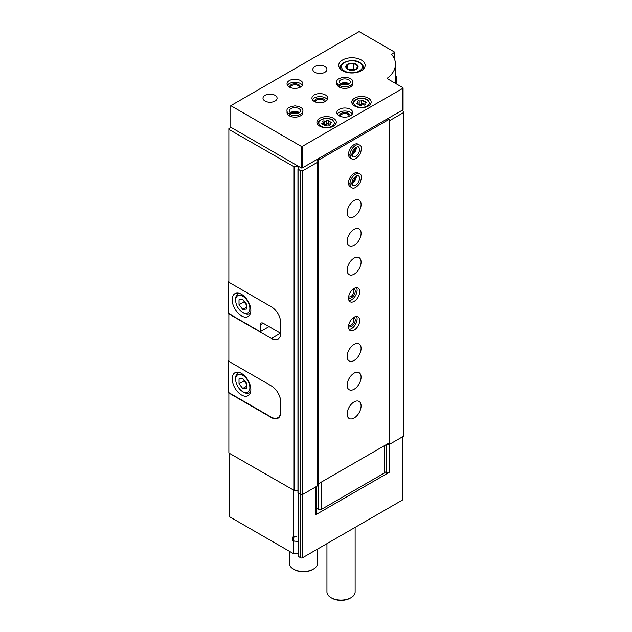 <?xml version="1.0" encoding="UTF-8"?>
<svg xmlns="http://www.w3.org/2000/svg" width="632" height="632" viewBox="0 0 632 632"><rect width="100%" height="100%" fill="white"/><g stroke="black" fill="none" stroke-linecap="round" stroke-linejoin="round"><path stroke-width="0.95" d="M298.438 554.485A3.523 2.03 180 0 0 293.754 553.616L293.351 553.577L293.351 541.561A3.523 2.03 60 0 1 293.351 536.821L296.329 536.781M298.043 541.411L294.18 541.118L293.351 541.561M271.744 417.381L271.405 417.57A13.209 7.631 -120 0 0 278.009 418.226A13.209 7.631 -120 0 0 280.75 412.175L280.75 402.11A13.209 7.631 -120 0 0 271.405 385.931L228.871 361.37L228.871 313.614M271.405 417.57L228.871 393.009L228.871 452.994L294.307 490.519A2.639 1.525 180 0 1 297.948 490.716M316.498 159.754L318.149 160.71L317.398 162.321L302.673 170.83L300.682 170.83L298.02 169.036A2.639 1.525 180 0 0 298.588 168.096A2.639 1.525 180 0 0 297.095 166.722A2.639 1.525 180 0 0 294.307 166.895L228.871 129.37L228.871 282.259L271.405 306.82A13.209 7.631 -120 0 1 280.75 322.999L280.75 333.072A13.209 7.631 -120 0 1 278.009 339.115A13.209 7.631 -120 0 1 271.405 338.468L228.871 313.907M228.871 129.37L228.871 128.651L231.051 127.388M315.755 486.893L315.755 514.725L316.624 512.86L316.624 486.395M402.647 436.728L402.647 499.628A1.319 0.766 180 0 1 402.26 500.165L302.483 557.772A1.319 0.766 180 0 1 300.619 557.772L298.438 556.429L298.478 493.181M384.635 471.725L386.255 472.657L389.486 472.159L389.486 444.288M389.486 472.159L315.755 514.725M293.351 553.577L229.613 516.779A1.319 0.766 180 0 1 229.226 516.241L229.226 453.199M401.889 110.458L403.564 111.43L403.564 436.199L389.589 444.272L386.436 444.501M395.498 75.99L396.343 76.472A0.877 0.506 180 0 1 396.343 77.191L395.498 77.681M395.498 82.65A40.519 23.392 180 0 1 395.877 83.55L395.885 83.59M403.564 112.575L389.589 120.649L389.589 444.272M386.784 444.304L386.784 444.707M318.149 160.71L318.149 484.333L317.398 485.945L302.673 494.453L300.682 494.453L297.948 492.786L298.02 169.289M317.398 162.321L317.398 485.945M302.673 170.83L302.673 494.453M300.682 170.83L300.682 494.453M386.255 472.657L386.255 444.612M294.18 541.118A2.852 1.651 60 0 1 293.809 537.263A2.852 1.651 60 0 1 294.18 537.137M355.129 527.38L355.129 591.971A14.094 8.137 180 0 1 351.005 597.722A14.094 8.137 180 0 1 331.073 597.722A14.094 8.137 180 0 1 326.942 591.971L326.942 543.654M351.005 597.722L350.128 598.228A12.861 7.426 180 0 1 331.942 598.228L331.073 597.722M228.871 281.469L228.436 281.722L228.871 281.975M280.75 322.999L280.75 332.78A13.209 7.631 60 0 1 280.734 333.348L263.307 323.292L260.194 325.085A4.4 2.544 60 0 1 261.111 323.07A4.4 2.544 60 0 1 263.307 323.292M269.042 326.602L260.194 331.705L228.436 313.369L228.436 281.722M241.511 315.882A13.209 7.631 -120 0 0 248.115 316.537A13.209 7.631 -120 0 0 248.115 301.282A13.209 7.631 -120 0 0 234.907 293.651A13.209 7.631 -120 0 0 232.884 304.237A13.209 7.631 -120 0 0 241.511 315.882M260.194 331.705L260.194 325.085M243.755 313.148L242.759 312.571A10.041 5.799 -120 0 0 249.861 308.479A10.041 5.799 -120 0 0 242.759 296.179A10.041 5.799 -120 0 0 235.657 300.279A10.041 5.799 -120 0 0 242.759 312.571L243.755 313.148A11.447 6.612 -120 0 0 249.482 313.717A11.447 6.612 -120 0 0 250.627 312.706M239.022 299.726L239.022 304.711L242.759 309.356L246.496 309.024L246.496 304.039L242.759 299.394L239.022 299.726M239.481 293.39A11.447 6.612 -120 0 0 238.027 293.888A11.447 6.612 -120 0 0 235.657 299.126L235.657 300.279M244.007 300.943L244.007 301.835L239.022 304.711M246.496 307.199L242.759 309.356M244.007 301.835L246.496 304.932M280.75 411.385A13.738 7.932 60 0 1 277.906 417.681A13.738 7.932 60 0 1 271.033 416.994L228.436 392.401L228.436 360.904L228.871 361.156M228.871 360.651L228.436 360.904M276.935 391.216A13.738 7.932 60 0 1 280.75 402.323M241.511 394.992A13.209 7.631 -120 0 0 248.115 395.648A13.209 7.631 -120 0 0 248.115 380.393A13.209 7.631 -120 0 0 234.907 372.762A13.209 7.631 -120 0 0 232.884 383.348A13.209 7.631 -120 0 0 241.511 394.992M243.755 392.259L242.759 391.682A10.041 5.799 -120 0 0 249.861 387.582A10.041 5.799 -120 0 0 242.759 375.29A10.041 5.799 -120 0 0 235.657 379.382A10.041 5.799 -120 0 0 242.759 391.682L243.755 392.259A11.447 6.612 -120 0 0 249.482 392.828A11.447 6.612 -120 0 0 250.627 391.816M239.022 378.837L239.022 383.822L242.759 388.467L246.496 388.135L246.496 383.15L242.759 378.505L239.022 378.837M239.481 372.501A11.447 6.612 -120 0 0 238.027 372.991A11.447 6.612 -120 0 0 235.657 378.236L235.657 379.382M244.007 380.053L244.007 380.938L239.022 383.822M246.496 386.31L242.759 388.467M244.007 380.938L246.496 384.043M403.074 87.982L403.074 109.557A0.877 0.506 180 0 1 402.821 109.913L302.42 167.883A0.877 0.506 180 0 1 301.18 167.883L230.798 127.245L230.798 105.67L359.095 31.6L394.226 51.879A0.877 0.506 180 0 1 394.226 52.598L391.903 53.941A0.877 0.506 180 0 0 391.729 54.518A39.634 22.886 180 0 1 395.498 64.251A39.634 22.886 180 0 1 387.408 78.099A0.877 0.506 180 0 0 387.487 78.771L402.821 87.619A0.877 0.506 180 0 1 402.821 88.338L302.42 146.308A0.877 0.506 180 0 1 301.18 146.308L230.798 105.67M361.275 59.969A13.209 7.631 180 0 1 365.146 65.365A13.209 7.631 180 0 1 351.937 72.988A13.209 7.631 180 0 1 338.72 65.365A13.209 7.631 180 0 1 346.881 58.318A13.209 7.631 180 0 1 361.275 59.969M350.381 109.344A7.924 4.574 180 0 1 352.703 112.575A7.924 4.574 180 0 1 344.772 117.149A7.924 4.574 180 0 1 336.848 112.575A7.924 4.574 180 0 1 341.738 108.349A7.924 4.574 180 0 1 350.381 109.344M368.314 98.118A9.685 5.593 180 0 1 371.15 102.076A9.685 5.593 180 0 1 361.465 107.669A9.685 5.593 180 0 1 351.779 102.076A9.685 5.593 180 0 1 357.759 96.909A9.685 5.593 180 0 1 368.314 98.118M333.435 118.255A9.685 5.593 180 0 1 336.279 122.213A9.685 5.593 180 0 1 326.586 127.806A9.685 5.593 180 0 1 316.901 122.213A9.685 5.593 180 0 1 322.881 117.046A9.685 5.593 180 0 1 333.435 118.255M339.242 87.09L339.242 85.431A7.924 4.574 0 0 0 347.853 86.371A7.924 4.574 0 0 0 352.703 82.16L352.703 83.811A7.924 4.574 180 0 1 344.772 88.385A7.924 4.574 180 0 1 336.848 83.811L336.848 82.16A7.924 4.574 0 0 0 339.1 85.352C339.661 83.843 340.214 83.543 340.774 84.451M325.464 94.958A7.924 4.574 180 0 1 327.787 98.197A7.924 4.574 180 0 1 319.863 102.771A7.924 4.574 180 0 1 311.932 98.197A7.924 4.574 180 0 1 316.829 93.963A7.924 4.574 180 0 1 325.464 94.958M289.417 115.854L289.417 114.195A7.924 4.574 0 0 0 298.028 115.142A7.924 4.574 0 0 0 302.878 110.924L302.878 112.575A7.924 4.574 180 0 1 294.947 117.149A7.924 4.574 180 0 1 287.023 112.575L287.023 110.924A7.924 4.574 0 0 0 289.274 114.115C289.835 112.615 290.388 112.314 290.949 113.215M324.84 66.55A7.047 4.069 180 0 1 326.91 69.425A7.047 4.069 180 0 1 319.863 73.494A7.047 4.069 180 0 1 312.816 69.425A7.047 4.069 180 0 1 317.161 65.673A7.047 4.069 180 0 1 324.84 66.55M300.555 80.572A7.924 4.574 180 0 1 302.878 83.811A7.924 4.574 180 0 1 294.947 88.385A7.924 4.574 180 0 1 287.023 83.811A7.924 4.574 180 0 1 291.913 79.585A7.924 4.574 180 0 1 300.555 80.572M275.023 95.314A7.047 4.069 180 0 1 277.085 98.197A7.047 4.069 180 0 1 270.038 102.258A7.047 4.069 180 0 1 262.991 98.197A7.047 4.069 180 0 1 267.344 94.437A7.047 4.069 180 0 1 275.023 95.314M287.465 85.32A7.924 4.574 180 0 1 300.555 83.598A7.924 4.574 180 0 1 302.436 85.32M289.717 87.248A5.285 3.049 180 0 1 292.6 84.096A5.285 3.049 180 0 1 298.683 84.672A5.285 3.049 180 0 1 300.184 87.248M290.673 87.666A4.329 2.504 180 0 1 290.617 87.279A4.329 2.504 180 0 1 293.295 84.972A4.329 2.504 180 0 1 298.012 85.51A4.329 2.504 180 0 1 299.284 87.279A4.329 2.504 180 0 1 299.228 87.666M291.747 113.168A5.285 3.049 180 0 1 298.146 113.168M293.825 113.634A4.329 2.504 180 0 1 296.076 113.634M312.382 99.706A7.924 4.574 180 0 1 325.464 97.976A7.924 4.574 180 0 1 327.344 99.706M314.625 101.634A5.285 3.049 180 0 1 317.509 98.481A5.285 3.049 180 0 1 323.6 99.058A5.285 3.049 180 0 1 325.093 101.634M315.581 102.044A4.329 2.504 180 0 1 315.534 101.665A4.329 2.504 180 0 1 318.204 99.35A4.329 2.504 180 0 1 322.92 99.896A4.329 2.504 180 0 1 324.192 101.665A4.329 2.504 180 0 1 324.145 102.044M341.572 84.404A5.285 3.049 180 0 1 347.971 84.404M343.65 84.87A4.329 2.504 180 0 1 345.902 84.87M328.593 120.894A0.988 0.569 0 0 0 328.593 120.878A0.988 0.569 0 0 0 327.85 120.325A0.988 0.569 0 0 0 326.744 120.601A1.73 0.995 0 0 1 324.319 120.981A0.988 0.569 0 0 0 323.315 120.965A0.988 0.569 0 0 0 322.81 121.463A0.988 0.569 0 0 0 322.96 121.763A1.73 0.995 0 0 1 323.213 122.284A1.73 0.995 0 0 1 322.304 123.161A0.988 0.569 0 0 0 321.791 123.667A0.988 0.569 0 0 0 322.802 124.235A1.73 0.995 0 0 1 324.579 125.231A1.73 0.995 0 0 1 324.579 125.262A0.988 0.569 0 0 0 324.579 125.278A0.988 0.569 0 0 0 325.322 125.831A0.988 0.569 0 0 0 326.436 125.547A1.73 0.995 0 0 1 328.861 125.175A0.988 0.569 0 0 0 329.857 125.183A0.988 0.569 0 0 0 330.362 124.686A0.988 0.569 0 0 0 330.22 124.385A1.73 0.995 0 0 1 329.959 123.864A1.73 0.995 0 0 1 330.868 122.987A0.988 0.569 0 0 0 331.389 122.49A0.988 0.569 0 0 0 330.37 121.921A1.73 0.995 0 0 1 328.593 120.917A1.73 0.995 0 0 0 328.593 120.917L328.593 124.401A1.73 0.995 0 0 0 328.593 124.401A1.73 0.995 0 0 0 329.43 125.255M363.471 100.757A0.988 0.569 0 0 0 363.471 100.741A0.988 0.569 0 0 0 362.728 100.188A0.988 0.569 0 0 0 361.615 100.472A1.73 0.995 0 0 1 359.189 100.844A0.988 0.569 0 0 0 358.194 100.828A0.988 0.569 0 0 0 357.688 101.325A0.988 0.569 0 0 0 357.838 101.626A1.73 0.995 0 0 1 358.091 102.147A1.73 0.995 0 0 1 357.183 103.032A0.988 0.569 0 0 0 356.669 103.53A0.988 0.569 0 0 0 357.68 104.098A1.73 0.995 0 0 1 359.458 105.094A0.988 0.569 0 0 0 359.458 105.141A0.988 0.569 0 0 0 360.201 105.694A0.988 0.569 0 0 0 361.314 105.41A1.73 0.995 0 0 1 363.74 105.038A0.988 0.569 0 0 0 364.735 105.046A0.988 0.569 0 0 0 365.241 104.549A0.988 0.569 0 0 0 365.099 104.248A1.73 0.995 0 0 1 364.838 103.727A1.73 0.995 0 0 1 365.746 102.85A0.988 0.569 0 0 0 366.26 102.352A0.988 0.569 0 0 0 365.249 101.784A1.73 0.995 0 0 1 363.471 100.788A1.73 0.995 0 0 1 363.471 100.757M363.471 104.193A0.988 0.569 0 0 0 362.705 103.664A0.988 0.569 0 0 0 361.615 103.948A1.73 0.995 0 0 1 359.189 104.327A0.988 0.569 0 0 0 358.62 104.24M363.471 104.264L363.471 104.233A1.73 0.995 0 0 0 363.471 104.264A1.73 0.995 0 0 0 364.308 105.117M328.593 124.33A0.988 0.569 0 0 0 327.826 123.801A0.988 0.569 0 0 0 326.744 124.085A1.73 0.995 0 0 1 324.319 124.465A0.988 0.569 0 0 0 323.742 124.378M337.291 114.084A7.924 4.574 180 0 1 350.381 112.362A7.924 4.574 180 0 1 352.253 114.084M339.542 116.011A5.285 3.049 180 0 1 342.425 112.867A5.285 3.049 180 0 1 348.508 113.436A5.285 3.049 180 0 1 350.01 116.011M340.49 116.43A4.329 2.504 180 0 1 340.443 116.043A4.329 2.504 180 0 1 343.113 113.736A4.329 2.504 180 0 1 347.837 114.281A4.329 2.504 180 0 1 349.101 116.043A4.329 2.504 180 0 1 349.054 116.43M356.282 64.29A6.146 3.547 180 0 1 357.262 68.58A6.146 3.547 180 0 1 350.341 70.231A6.146 3.547 180 0 1 346.613 65.025A6.146 3.547 180 0 1 356.282 64.29M353.517 63.413L347.624 64.322L346.044 67.727L350.357 70.215L356.25 69.307L357.831 65.902L353.517 63.413L353.517 69.157L349.33 69.796M354.568 69.765L353.517 69.157M347.624 68.864L347.624 64.322M387.124 118.974L389.43 119.156L318.805 159.935L318.18 159.572L318.488 158.6M318.805 159.935L318.805 483.551L389.43 442.779L389.43 119.156M354.118 401.897A9.867 5.696 -60 0 1 359.047 401.407A9.867 5.696 -60 0 1 359.047 412.799A9.867 5.696 -60 0 1 349.18 418.495A9.867 5.696 -60 0 1 347.671 410.587A9.867 5.696 -60 0 1 354.118 401.897M354.118 373.125A9.867 5.696 -60 0 1 359.047 372.643A9.867 5.696 -60 0 1 359.047 384.027A9.867 5.696 -60 0 1 349.18 389.723A9.867 5.696 -60 0 1 347.671 381.823A9.867 5.696 -60 0 1 354.118 373.125M354.118 344.361A9.867 5.696 -60 0 1 359.047 343.871A9.867 5.696 -60 0 1 359.047 355.263A9.867 5.696 -60 0 1 349.18 360.959A9.867 5.696 -60 0 1 347.671 353.051A9.867 5.696 -60 0 1 354.118 344.361M354.118 317.177A7.924 4.574 -60 0 1 358.083 316.782A7.924 4.574 -60 0 1 358.083 325.938A7.924 4.574 -60 0 1 350.152 330.512A7.924 4.574 -60 0 1 348.935 324.161A7.924 4.574 -60 0 1 354.118 317.177M354.118 288.413A7.924 4.574 -60 0 1 358.083 288.018A7.924 4.574 -60 0 1 358.083 297.174A7.924 4.574 -60 0 1 350.152 301.748A7.924 4.574 -60 0 1 348.935 295.397A7.924 4.574 -60 0 1 354.118 288.413M354.118 258.061A9.867 5.696 -60 0 1 359.047 257.572A9.867 5.696 -60 0 1 359.047 268.963A9.867 5.696 -60 0 1 349.18 274.659A9.867 5.696 -60 0 1 347.671 266.759A9.867 5.696 -60 0 1 354.118 258.061M354.118 229.298A9.867 5.696 -60 0 1 359.047 228.808A9.867 5.696 -60 0 1 359.047 240.2A9.867 5.696 -60 0 1 349.18 245.895A9.867 5.696 -60 0 1 347.671 237.988A9.867 5.696 -60 0 1 354.118 229.298M354.118 200.526A9.867 5.696 -60 0 1 359.047 200.044A9.867 5.696 -60 0 1 359.047 211.436A9.867 5.696 -60 0 1 349.18 217.124A9.867 5.696 -60 0 1 347.671 209.224A9.867 5.696 -60 0 1 354.118 200.526M348.508 183.13L349.946 183.959A7.924 4.574 120 0 0 351.582 187.507L350.152 186.685A7.924 4.574 -60 0 1 348.935 180.333A7.924 4.574 -60 0 1 354.118 173.342A7.924 4.574 -60 0 1 358.083 172.955L359.513 173.776A7.924 4.574 120 0 0 353.438 175.87A7.924 4.574 120 0 0 349.946 183.801C351.526 184.117 352.063 183.825 351.566 182.932M348.508 154.366L349.946 155.196A7.924 4.574 120 0 0 351.582 158.743L350.152 157.913A7.924 4.574 -60 0 1 348.935 151.561A7.924 4.574 -60 0 1 354.118 144.578A7.924 4.574 -60 0 1 358.083 144.183L359.513 145.012A7.924 4.574 120 0 0 353.438 147.106A7.924 4.574 120 0 0 349.946 155.037C351.526 155.346 352.063 155.061 351.566 154.169M318.805 483.551L318.18 483.196L318.18 159.572M384.635 445.544L384.635 472.878L321.103 509.55L318.615 509.55L318.615 483.448M321.103 509.55L321.103 482.224M318.615 509.55L316.624 508.404M355.2 147.983A5.285 3.049 -60 0 1 352 153.529M355.2 176.755A5.285 3.049 -60 0 1 352 182.293M356.551 287.647A7.924 4.574 -60 0 1 355.461 295.665A7.924 4.574 -60 0 1 349.069 300.611M353.754 288.634A5.285 3.049 -60 0 1 354.141 294.899A5.285 3.049 -60 0 1 348.524 297.696M352.964 289.219A4.329 2.504 -60 0 1 352.988 289.235A4.329 2.504 -60 0 1 352.988 294.236A4.329 2.504 -60 0 1 348.659 296.732A4.329 2.504 -60 0 1 348.627 296.716M356.551 316.411A7.924 4.574 -60 0 1 355.461 324.429A7.924 4.574 -60 0 1 349.069 329.375M353.754 317.398A5.285 3.049 -60 0 1 354.141 323.663A5.285 3.049 -60 0 1 348.524 326.468M352.964 317.983A4.329 2.504 -60 0 1 352.988 317.999A4.329 2.504 -60 0 1 352.988 322.999A4.329 2.504 -60 0 1 348.659 325.504A4.329 2.504 -60 0 1 348.627 325.48M317.509 549.097L317.509 563.349A14.094 8.137 180 0 1 313.385 569.1A14.094 8.137 180 0 1 293.453 569.1A14.094 8.137 180 0 1 289.33 563.349L289.33 551.254M313.385 569.1L312.516 569.606A12.861 7.426 180 0 1 294.322 569.606L293.453 569.1M348.508 154.208L349.946 155.037M351.566 154.192C352.071 155.132 351.526 155.464 349.946 155.196M348.508 182.972L349.946 183.801M351.566 182.964C352.071 183.896 351.526 184.228 349.946 183.959M289.274 115.775L289.274 114.115M290.973 113.231C290.451 112.346 289.938 112.67 289.417 114.195M339.1 87.003L339.1 85.352M340.798 84.467C340.277 83.582 339.755 83.906 339.242 85.431M293.754 536.923L293.754 490.456M293.754 553.616L293.754 541.537M293.351 536.821L293.351 490.219M293.841 166.88L293.841 490.503M302.483 557.772L302.483 494.453M402.26 500.165L402.26 436.957M229.613 516.779L229.613 453.421M300.619 557.772L300.619 494.414M298.541 556.579L298.541 493.221M396.343 77.191L396.343 83.882M298.051 169.313L298.051 492.928M294.307 166.895L294.307 490.519M280.497 333.214L271.405 338.468M301.18 167.883L301.18 146.308M302.42 167.883L302.42 146.308M394.226 58.499L394.226 52.598M391.903 54.731L391.903 53.941M387.408 78.716L387.408 78.099M402.821 109.913L402.821 88.338M335.395 124.544L335.395 123.935A8.809 5.088 180 0 1 335.308 124.646M317.864 124.646A8.809 5.088 180 0 1 317.778 123.935L317.778 124.544M332.069 119.914A7.75 4.471 180 0 1 328.593 127.395A7.75 4.471 180 0 1 319.105 121.921A7.75 4.471 180 0 1 332.069 119.914M370.273 104.406L370.273 103.806A8.809 5.088 180 0 1 370.186 104.509M352.743 104.509A8.809 5.088 180 0 1 352.656 103.806L352.656 104.406M366.947 99.777A7.75 4.471 180 0 1 363.471 107.258A7.75 4.471 180 0 1 353.975 101.784A7.75 4.471 180 0 1 366.947 99.777M357.183 104.027L357.183 103.032M359.189 104.327L359.189 100.844M361.615 103.948L361.615 100.472M365.249 103.087L365.249 101.784M365.099 104.849L365.099 104.248M322.304 124.164L322.304 123.161M324.319 124.465L324.319 120.981M326.744 124.085L326.744 120.601M328.593 124.37L328.593 120.949M330.37 123.216L330.37 121.921M330.22 124.986L330.22 124.385M363.384 69.172L363.384 67.664A11.447 6.612 180 0 1 362.855 69.662M341.019 69.662A11.447 6.612 180 0 1 340.482 67.664L340.482 69.172M359.284 62.56A10.396 6.004 180 0 1 354.623 72.601A10.396 6.004 180 0 1 341.896 65.246A10.396 6.004 180 0 1 359.284 62.56M351.898 154.824A5.641 3.255 120 0 0 356.274 147.248M351.898 154.666L352.727 156.76A5.641 3.255 120 0 0 358.368 153.505A5.641 3.255 120 0 0 358.368 146.995C358.644 145.818 352.182 148.236 351.898 154.627M351.898 183.588A5.641 3.255 120 0 0 356.274 176.012M351.898 183.438L352.727 185.524A5.641 3.255 120 0 0 358.368 182.269A5.641 3.255 120 0 0 358.368 175.759C358.644 174.582 352.182 177 351.898 183.391M299.323 112.607A5.641 3.255 0 0 0 290.578 112.607M290.744 112.709C292.055 113.752 294.552 113.894 298.233 113.136C300.232 111.983 301.014 111.248 300.587 110.924A5.641 3.255 0 0 0 294.947 107.669A5.641 3.255 0 0 0 289.314 110.924L290.704 112.686M349.148 83.843A5.641 3.255 0 0 0 340.403 83.843M340.569 83.945C341.88 84.988 344.369 85.13 348.058 84.372C350.049 83.219 350.839 82.484 350.412 82.16A5.641 3.255 0 0 0 344.772 78.905A5.641 3.255 0 0 0 339.139 82.16L340.53 83.922M298.438 556.429L298.438 493.158M396.604 76.835L396.604 84.032M297.948 169.163L297.948 492.786M239.086 293.28L238.027 293.888M250.533 313.109L249.482 313.717M279.597 416.701L277.906 417.681M239.086 372.382L238.027 372.991M250.533 392.219L249.482 392.828M394.487 59.108L394.487 52.243M395.498 83.392L395.498 64.251M335.395 123.935L332.598 119.859C329.73 118.358 326.539 118.026 323.031 118.863C317.122 121.644 318.868 121.044 317.778 123.935M370.273 103.806L367.476 99.722C364.609 98.221 361.417 97.889 357.91 98.726C352 101.507 353.746 100.907 352.656 103.806M358.091 104.122L358.091 102.147M364.838 105.007L364.838 103.727M323.213 124.259L323.213 122.284M329.959 125.144L329.959 123.864M363.384 67.664C363.519 65.894 362.326 64.172 359.813 62.505C352.782 57.773 339.155 62.639 340.482 67.664M351.898 154.453L355.461 149.784L355.958 147.43M351.582 158.743C353.509 160.41 356.282 158.98 359.9 154.461C362.057 148.931 361.931 145.779 359.513 145.012M351.898 183.225L355.461 178.556L355.958 176.194M351.582 187.507C353.509 189.173 356.282 187.751 359.9 183.233C362.057 177.703 361.931 174.55 359.513 173.776M299.007 112.788L293.185 112.046L290.894 112.788M302.878 110.924C303.36 108.428 300.737 106.737 295.01 105.86C289.14 106.753 286.478 108.443 287.023 110.924M348.832 84.024L343.01 83.274L340.719 84.024M352.703 82.16C353.177 79.656 350.562 77.973 344.835 77.096C338.965 77.989 336.303 79.679 336.848 82.16"/></g></svg>
